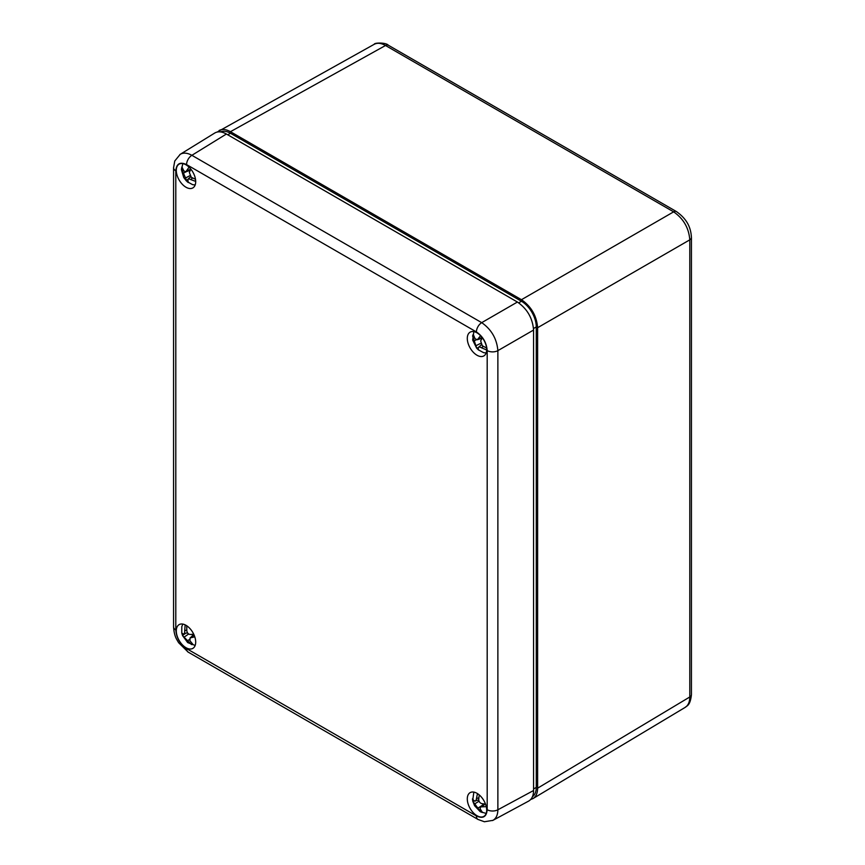 <?xml version="1.0" encoding="UTF-8"?>
<svg xmlns="http://www.w3.org/2000/svg" width="865" height="865" viewBox="0 0 865 865"><rect width="100%" height="100%" fill="white"/><g stroke="black" fill="none" stroke-linecap="round" stroke-linejoin="round"><path stroke-width="1.3" d="M185.153 624.865L184.71 630.736C184.807 632.975 184.353 634.077 183.358 634.034L181.769 633.039L182.602 635.667L191.424 644.512L193.111 644.62L189.932 640.738L190.073 637.938L194.776 636.813M187.456 632.715L183.358 634.034M193.728 634.207L190.343 634.477C188.451 634.337 187.273 633.137 186.818 630.866L186.743 625.773M185.456 633.418L182.526 635.429M187.737 633.126L186.505 633.05M191.814 634.391L192.722 635.591M191.424 644.512L192.279 643.917M485.525 804.115L481.859 803.639C479.902 803.044 478.853 801.628 478.713 799.39L479.221 794.903M477.469 793.605L476.464 798.59C476.204 800.698 475.501 801.498 474.344 801.001L472.452 798.892L472.841 801.325L480.713 811.9L482.529 812.549L480.183 808.905L480.464 806.915L486.281 806.645M478.745 799.963L474.344 801.001M473.771 800.601L472.809 801.195M481.491 811.413L480.713 811.9M486.595 348.033L482.313 345.74L480.648 340.864L482.367 337.815M480.594 335.717L477.307 339.761L475.069 338.712L473.198 334.333L472.604 336.009L476.799 348.314L478.55 350.011L478.172 347.795L481.286 344.8M478.172 347.795C478.518 346.757 479.643 346.768 481.567 347.827L486.692 350.011M480.918 338.583L481.427 339.404M473.479 335.577L472.604 336.009M478.226 347.6L476.799 348.314M195.49 179.271L191.306 177.314L189.338 172.449L190.862 169.151M189.057 167.172L185.856 171.789L183.867 170.946L181.92 166.913L181.488 168.74L187.154 181.661L188.246 182.537L187.846 179.26L190.624 176.817M187.543 179.996C187.748 178.817 188.819 178.677 190.765 179.585L195.685 181.38M182.32 168.307L181.488 168.74M187.543 180.428L186.451 181.001M467.295 798.914A13.721 7.915 60 0 1 470.138 792.632A13.721 7.915 60 0 1 483.849 800.558A13.721 7.915 60 0 1 483.849 816.398A13.721 7.915 60 0 1 473.285 812.722A13.721 7.915 60 0 1 467.295 798.914M467.295 338.442A13.721 7.915 60 0 1 470.138 332.16A13.721 7.915 60 0 1 483.849 340.075A13.721 7.915 60 0 1 483.849 355.915A13.721 7.915 60 0 1 473.285 352.239A13.721 7.915 60 0 1 467.295 338.442M176.287 630.909A13.721 7.915 60 0 1 179.131 624.627A13.721 7.915 60 0 1 192.852 632.542A13.721 7.915 60 0 1 192.852 648.382A13.721 7.915 60 0 1 182.277 644.706A13.721 7.915 60 0 1 176.287 630.909M176.287 170.427A13.721 7.915 60 0 1 179.131 164.145A13.721 7.915 60 0 1 192.852 172.07A13.721 7.915 60 0 1 192.852 187.91A13.721 7.915 60 0 1 182.277 184.234A13.721 7.915 60 0 1 176.287 170.427M492.563 820.55L492.942 820.355C496.132 818.495 497.775 814.971 497.872 809.781L497.872 350.649C496.845 338.799 491.461 329.468 481.708 322.656A7.623 4.401 120 0 0 476.41 331.933C482.94 336.453 486.541 342.681 487.19 350.595L487.19 809.726A7.623 4.401 0 0 0 497.872 809.781L533.575 790.513L533.575 330.041C532.602 318.158 527.218 308.827 517.411 302.036L481.708 322.656L191.879 155.311C187.327 152.813 183.456 152.467 180.244 154.305L179.888 154.532M173.573 167.496A7.623 4.401 0 0 0 173.562 167.702A7.623 4.401 0 0 0 175.8 170.816C176.449 163.647 180.039 161.582 186.57 164.599A7.623 4.401 120 0 1 191.879 155.311L226.403 134.021C221.873 131.502 218.002 131.156 214.79 133.005L180.223 154.316L174.762 161.009L173.573 167.724M226.403 134.021L517.411 302.036M492.909 820.366L528.656 801.087C531.856 799.238 533.5 795.713 533.575 790.513M220.553 131.912A20.955 12.099 60 0 1 230.447 133.253L521.454 301.258A20.955 12.099 60 0 1 536.268 326.927L536.268 787.399A20.955 12.099 60 0 1 532.483 796.643M217.18 132.042L374.231 44.288C377.4 42.655 381.162 43.055 385.52 45.499L673.63 211.849C683.447 218.618 688.843 227.949 689.794 239.843A5.72 3.298 -0 0 0 691.438 237.529A5.72 3.298 -0 0 0 691.427 237.345M691.438 694.671A5.72 3.298 -0 0 1 689.794 696.985L537.619 788.177L537.619 327.705L689.794 239.843L689.794 696.985C689.74 701.98 688.205 705.44 685.21 707.365L685.188 707.375C686.842 705.656 690.162 706.013 691.438 694.671L691.438 237.529M537.619 788.177C537.554 793.194 536.008 796.665 532.991 798.579L530.688 799.498M374.231 44.288C374.253 42.558 386.223 42.461 388.342 45.24L676.452 211.579A5.72 3.298 -60 0 0 673.63 211.849L521.454 299.701C531.251 306.491 536.646 315.822 537.619 327.705M521.454 299.701L230.447 131.696L385.52 45.499A5.72 3.298 120 0 1 388.331 45.24M219.126 130.496C222.294 128.853 226.068 129.242 230.447 131.696M186.721 630.023L184.71 630.736M188.678 633.991L184.288 636.997M191.284 637.44L194.074 634.975M187.824 640.608L189.511 639.451M482.302 806.494L484.995 804.072M478.799 797.811L476.464 798.59M477.923 808.105L481.913 805.607M479.059 801.185L474.788 803.855M481.567 347.827L483.276 346.357M482.151 337.534L478.464 338.745M475.999 345.686L480.529 343.427M476.388 339.772L474.334 340.799M190.765 179.585L192.56 178.006M190.754 169.345L187.1 170.535M185.305 178.082L189.749 175.768M186.451 171.594L183.326 173.216M533.575 330.041L497.872 350.649A7.623 4.401 180 0 1 487.19 350.595M487.19 809.726C486.541 816.895 482.94 818.971 476.41 815.944A7.623 4.401 120 0 0 477.977 819.436A7.623 4.401 120 0 0 478.172 819.533M476.41 815.944L186.57 648.609A7.623 4.401 120 0 0 188.148 652.102L477.988 819.436L484.389 821.75L492.942 820.355M186.57 164.599L476.41 331.933M186.57 648.609C180.039 644.09 176.449 637.862 175.8 629.947A7.623 4.401 180 0 1 173.562 626.833L173.562 167.702M175.8 629.947L175.8 170.816M521.454 301.258L518.708 302.847M230.447 133.253L227.755 134.81M536.268 326.927L533.521 328.516M536.268 787.399L533.575 788.956M182.85 624.098L181.791 626.617L181.78 633.083M195.166 645.431L187.683 642.587L182.602 635.667M190.073 637.938L193.89 634.553M473.847 792.102L472.679 800.622M486.173 813.446L480.216 811.673L474.593 805.726L472.841 801.325M480.464 806.915L483.773 803.931M473.847 331.63L472.658 340.01L476.637 348.141M486.173 352.963L483.578 352.65L478.291 349.795M477.307 339.761L482.151 338.183M182.85 163.615L181.401 169.659L183.737 177.509L186.321 180.871M195.166 184.959L192.581 184.645L187.154 181.661M185.856 171.789L190.246 170.362M173.573 626.833C173.897 632.391 175.065 636.802 177.076 640.057L178.601 642.673L188.159 652.102M691.427 237.529C690.865 227.052 686.745 218.921 676.452 211.579M532.991 798.579L685.188 707.375"/></g></svg>
